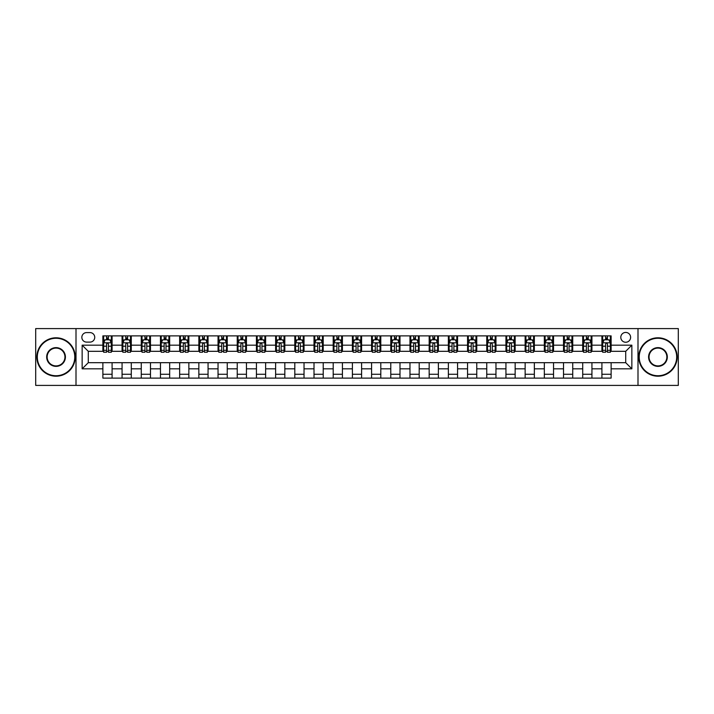 <?xml version="1.0" encoding="UTF-8"?>
<svg xmlns="http://www.w3.org/2000/svg" width="714" height="714" viewBox="0 0 714 714"><rect width="100%" height="100%" fill="white"/><g stroke="black" fill="none" stroke-linecap="round" stroke-linejoin="round"><path stroke-width="1.07" d="M625.714 332.429A4.918 4.918 0 0 0 620.796 337.347A4.918 4.918 0 0 0 625.714 342.256A4.918 4.918 0 0 0 630.623 337.347A4.918 4.918 0 0 0 625.714 332.429M637.995 385.408L678.3 385.408L678.3 328.592L637.995 328.592L637.995 385.408L76.005 385.408L76.005 328.592L35.7 328.592L35.7 385.408L76.005 385.408M86.599 342.104L89.982 342.104A4.757 4.757 0 0 0 94.739 337.347A4.757 4.757 0 0 0 89.982 332.59L86.599 332.59A4.757 4.757 0 0 0 81.842 337.347A4.757 4.757 0 0 0 86.599 342.104M637.995 328.592L76.005 328.592M102.878 368.826L82.146 368.826L82.146 345.174L102.878 345.174L102.878 351.315L88.286 351.315L88.286 362.685L102.878 362.685L102.878 378.117L611.122 378.117L611.122 362.685L625.714 362.685L625.714 351.315L611.122 351.315L611.122 345.174L631.854 345.174L631.854 368.826L611.122 368.826M611.122 345.174L611.122 335.883L102.878 335.883L102.878 345.174M601.911 335.883L601.911 351.315L602.678 351.315M605.597 351.315L607.436 351.315M610.354 351.315L611.122 351.315M601.911 351.315L591.165 351.315M582.713 335.883L582.713 351.315L583.481 351.315M586.399 351.315L588.247 351.315M582.713 351.315L571.968 351.315M563.524 335.883L563.524 351.315L564.292 351.315M567.211 351.315L569.049 351.315M563.524 351.315L552.77 351.315M544.327 335.883L544.327 351.315L545.094 351.315M548.013 351.315L549.86 351.315M544.327 351.315L533.581 351.315M525.138 335.883L525.138 351.315L525.906 351.315M528.824 351.315L530.663 351.315M525.138 351.315L514.383 351.315M505.94 335.883L505.94 351.315L506.708 351.315M509.626 351.315L511.474 351.315M505.94 351.315L495.195 351.315M486.752 335.883L486.752 351.315L487.519 351.315M490.438 351.315L492.276 351.315M486.752 351.315L475.997 351.315M467.554 335.883L467.554 351.315L468.322 351.315M471.24 351.315L473.079 351.315M467.554 351.315L456.808 351.315M448.365 335.883L448.365 351.315L449.133 351.315M452.042 351.315L453.89 351.315M448.365 351.315L437.611 351.315M429.168 335.883L429.168 351.315L429.935 351.315M432.854 351.315L434.692 351.315M429.168 351.315L418.422 351.315M409.97 335.883L409.97 351.315L410.746 351.315M413.656 351.315L415.503 351.315M409.97 351.315L399.224 351.315M390.781 335.883L390.781 351.315L391.549 351.315M394.467 351.315L396.306 351.315M390.781 351.315L380.035 351.315M371.583 335.883L371.583 351.315L372.351 351.315M375.269 351.315L377.117 351.315M371.583 351.315L360.838 351.315M352.395 335.883L352.395 351.315L353.162 351.315M356.081 351.315L357.919 351.315M352.395 351.315L341.649 351.315M333.197 335.883L333.197 351.315L333.965 351.315M336.883 351.315L338.731 351.315M333.197 351.315L322.451 351.315M314.008 335.883L314.008 351.315L314.776 351.315M317.694 351.315L319.533 351.315M314.008 351.315L303.254 351.315M294.811 335.883L294.811 351.315L295.578 351.315M298.497 351.315L300.344 351.315M294.811 351.315L284.065 351.315M275.622 335.883L275.622 351.315L276.389 351.315M279.308 351.315L281.146 351.315M275.622 351.315L264.867 351.315M256.424 335.883L256.424 351.315L257.192 351.315M260.11 351.315L261.958 351.315M256.424 351.315L245.678 351.315M237.235 335.883L237.235 351.315L238.003 351.315M240.921 351.315L242.76 351.315M237.235 351.315L226.481 351.315M218.038 335.883L218.038 351.315L218.805 351.315M221.724 351.315L223.562 351.315M218.038 351.315L207.292 351.315M198.849 335.883L198.849 351.315L199.617 351.315M202.526 351.315L204.374 351.315M198.849 351.315L188.094 351.315M179.651 335.883L179.651 351.315L180.419 351.315M183.337 351.315L185.176 351.315M179.651 351.315L168.906 351.315M160.454 335.883L160.454 351.315L161.23 351.315M164.14 351.315L165.987 351.315M160.454 351.315L149.708 351.315M141.265 335.883L141.265 351.315L142.032 351.315M144.951 351.315L146.789 351.315M141.265 351.315L130.519 351.315M122.067 335.883L122.067 351.315L122.835 351.315M125.753 351.315L127.601 351.315M122.067 351.315L111.322 351.315M102.878 351.315L103.646 351.315M106.564 351.315L108.403 351.315M102.878 362.685L112.089 362.685L112.089 378.117M611.122 362.685L112.089 362.685M112.089 335.883L112.089 351.315M102.878 339.73L103.646 339.73M106.564 339.73L108.403 339.73M111.322 339.73L112.089 339.73M102.878 374.27L112.089 374.27M122.067 362.685L122.067 378.117M131.287 335.883L131.287 351.315M122.067 339.73L122.835 339.73M125.753 339.73L127.601 339.73M130.519 339.73L131.287 339.73M131.287 362.685L131.287 378.117M122.067 374.27L131.287 374.27M141.265 362.685L141.265 378.117M150.475 362.685L150.475 378.117M141.265 374.27L150.475 374.27M150.475 335.883L150.475 351.315M141.265 339.73L142.032 339.73M144.951 339.73L146.789 339.73M149.708 339.73L150.475 339.73M160.454 362.685L160.454 378.117M169.673 362.685L169.673 378.117M160.454 374.27L169.673 374.27M169.673 335.883L169.673 351.315M160.454 339.73L161.23 339.73M164.14 339.73L165.987 339.73M168.906 339.73L169.673 339.73M179.651 362.685L179.651 378.117M188.862 362.685L188.862 378.117M179.651 374.27L188.862 374.27M188.862 335.883L188.862 351.315M179.651 339.73L180.419 339.73M183.337 339.73L185.176 339.73M188.094 339.73L188.862 339.73M198.849 362.685L198.849 378.117M208.06 362.685L208.06 378.117M198.849 374.27L208.06 374.27M208.06 335.883L208.06 351.315M198.849 339.73L199.617 339.73M202.526 339.73L204.374 339.73M207.292 339.73L208.06 339.73M218.038 362.685L218.038 378.117M227.248 362.685L227.248 378.117M218.038 374.27L227.248 374.27M227.248 335.883L227.248 351.315M218.038 339.73L218.805 339.73M221.724 339.73L223.562 339.73M226.481 339.73L227.248 339.73M237.235 362.685L237.235 378.117M246.446 362.685L246.446 378.117M237.235 374.27L246.446 374.27M246.446 335.883L246.446 351.315M237.235 339.73L238.003 339.73M240.921 339.73L242.76 339.73M245.678 339.73L246.446 339.73M256.424 362.685L256.424 378.117M265.635 362.685L265.635 378.117M256.424 374.27L265.635 374.27M265.635 335.883L265.635 351.315M256.424 339.73L257.192 339.73M260.11 339.73L261.958 339.73M264.867 339.73L265.635 339.73M275.622 362.685L275.622 378.117M284.832 362.685L284.832 378.117M275.622 374.27L284.832 374.27M284.832 335.883L284.832 351.315M275.622 339.73L276.389 339.73M279.308 339.73L281.146 339.73M284.065 339.73L284.832 339.73M294.811 362.685L294.811 378.117M304.03 362.685L304.03 378.117M294.811 374.27L304.03 374.27M304.03 335.883L304.03 351.315M294.811 339.73L295.578 339.73M298.497 339.73L300.344 339.73M303.254 339.73L304.03 339.73M314.008 362.685L314.008 378.117M323.219 362.685L323.219 378.117M314.008 374.27L323.219 374.27M323.219 335.883L323.219 351.315M314.008 339.73L314.776 339.73M317.694 339.73L319.533 339.73M322.451 339.73L323.219 339.73M333.197 362.685L333.197 378.117M342.417 362.685L342.417 378.117M333.197 374.27L342.417 374.27M342.417 335.883L342.417 351.315M333.197 339.73L333.965 339.73M336.883 339.73L338.731 339.73M341.649 339.73L342.417 339.73M352.395 362.685L352.395 378.117M361.605 362.685L361.605 378.117M352.395 374.27L361.605 374.27M361.605 335.883L361.605 351.315M352.395 339.73L353.162 339.73M356.081 339.73L357.919 339.73M360.838 339.73L361.605 339.73M371.583 362.685L371.583 378.117M380.803 362.685L380.803 378.117M371.583 374.27L380.803 374.27M380.803 335.883L380.803 351.315M371.583 339.73L372.351 339.73M375.269 339.73L377.117 339.73M380.035 339.73L380.803 339.73M390.781 362.685L390.781 378.117M399.992 362.685L399.992 378.117M390.781 374.27L399.992 374.27M399.992 335.883L399.992 351.315M390.781 339.73L391.549 339.73M394.467 339.73L396.306 339.73M399.224 339.73L399.992 339.73M409.97 362.685L409.97 378.117M419.189 362.685L419.189 378.117M409.97 374.27L419.189 374.27M419.189 335.883L419.189 351.315M409.97 339.73L410.746 339.73M413.656 339.73L415.503 339.73M418.422 339.73L419.189 339.73M429.168 362.685L429.168 378.117M438.378 362.685L438.378 378.117M429.168 374.27L438.378 374.27M438.378 335.883L438.378 351.315M429.168 339.73L429.935 339.73M432.854 339.73L434.692 339.73M437.611 339.73L438.378 339.73M448.365 362.685L448.365 378.117M457.576 362.685L457.576 378.117M448.365 374.27L457.576 374.27M457.576 335.883L457.576 351.315M448.365 339.73L449.133 339.73M452.042 339.73L453.89 339.73M456.808 339.73L457.576 339.73M467.554 362.685L467.554 378.117M476.765 362.685L476.765 378.117M467.554 374.27L476.765 374.27M476.765 335.883L476.765 351.315M467.554 339.73L468.322 339.73M471.24 339.73L473.079 339.73M475.997 339.73L476.765 339.73M486.752 362.685L486.752 378.117M495.962 362.685L495.962 378.117M486.752 374.27L495.962 374.27M495.962 335.883L495.962 351.315M486.752 339.73L487.519 339.73M490.438 339.73L492.276 339.73M495.195 339.73L495.962 339.73M505.94 362.685L505.94 378.117M515.151 362.685L515.151 378.117M505.94 374.27L515.151 374.27M515.151 335.883L515.151 351.315M505.94 339.73L506.708 339.73M509.626 339.73L511.474 339.73M514.383 339.73L515.151 339.73M525.138 362.685L525.138 378.117M534.349 362.685L534.349 378.117M525.138 374.27L534.349 374.27M534.349 335.883L534.349 351.315M525.138 339.73L525.906 339.73M528.824 339.73L530.663 339.73M533.581 339.73L534.349 339.73M544.327 362.685L544.327 378.117M553.546 362.685L553.546 378.117M544.327 374.27L553.546 374.27M553.546 335.883L553.546 351.315M544.327 339.73L545.094 339.73M548.013 339.73L549.86 339.73M552.77 339.73L553.546 339.73M563.524 362.685L563.524 378.117M572.735 362.685L572.735 378.117M563.524 374.27L572.735 374.27M572.735 335.883L572.735 351.315M563.524 339.73L564.292 339.73M567.211 339.73L569.049 339.73M571.968 339.73L572.735 339.73M582.713 362.685L582.713 378.117M591.933 362.685L591.933 378.117M582.713 374.27L591.933 374.27M591.933 335.883L591.933 351.315M582.713 339.73L583.481 339.73M586.399 339.73L588.247 339.73M591.165 339.73L591.933 339.73M601.911 362.685L601.911 378.117M601.911 374.27L611.122 374.27M601.911 339.73L602.678 339.73M605.597 339.73L607.436 339.73M610.354 339.73L611.122 339.73M88.286 351.315L82.146 345.174M88.286 362.685L82.146 368.826M631.854 345.174L625.714 351.315M631.854 368.826L625.714 362.685M108.403 337.883L106.564 337.883M111.322 350.315L108.403 350.315L108.403 352.243L111.322 352.243L111.322 342.872L109.786 339.802L105.181 339.802L103.646 342.872L103.646 352.243L106.564 352.243L106.564 350.315L103.646 350.315M103.646 342.872L103.646 335.883M111.322 342.872L111.322 335.883M106.564 339.802L106.564 335.883M108.403 335.883L108.403 339.802M108.403 350.315L108.403 344.023C107.796 342.845 107.18 342.845 106.564 344.023L106.564 350.315M127.601 337.883L125.753 337.883M130.519 350.315L127.601 350.315L127.601 352.243L130.519 352.243L130.519 342.872L128.984 339.802L124.37 339.802L122.835 342.872L122.835 352.243L125.753 352.243L125.753 350.315L122.835 350.315M122.835 342.872L122.835 335.883M130.519 342.872L130.519 335.883M125.753 339.802L125.753 335.883M127.601 335.883L127.601 339.802M127.601 350.315L127.601 344.023C126.985 342.845 126.369 342.845 125.753 344.023L125.753 350.315M146.789 337.883L144.951 337.883M149.708 350.315L146.789 350.315L146.789 352.243L149.708 352.243L149.708 342.872L148.173 339.802L143.568 339.802L142.032 342.872L142.032 352.243L144.951 352.243L144.951 350.315L142.032 350.315M142.032 342.872L142.032 335.883M149.708 342.872L149.708 335.883M144.951 339.802L144.951 335.883M146.789 335.883L146.789 339.802M146.789 350.315L146.789 344.023C146.183 342.845 145.567 342.845 144.951 344.023L144.951 350.315M165.987 337.883L164.14 337.883M168.906 350.315L165.987 350.315L165.987 352.243L168.906 352.243L168.906 342.872L167.371 339.802L162.765 339.802L161.23 342.872L161.23 352.243L164.14 352.243L164.14 350.315L161.23 350.315M161.23 342.872L161.23 335.883M168.906 342.872L168.906 335.883M164.14 339.802L164.14 335.883M165.987 335.883L165.987 339.802M165.987 350.315L165.987 344.023C165.371 342.845 164.755 342.845 164.14 344.023L164.14 350.315M185.176 337.883L183.337 337.883M188.094 350.315L185.176 350.315L185.176 352.243L188.094 352.243L188.094 342.872L186.559 339.802L181.954 339.802L180.419 342.872L180.419 352.243L183.337 352.243L183.337 350.315L180.419 350.315M180.419 342.872L180.419 335.883M188.094 342.872L188.094 335.883M183.337 339.802L183.337 335.883M185.176 335.883L185.176 339.802M185.176 350.315L185.176 344.023C184.569 342.845 183.953 342.845 183.337 344.023L183.337 350.315M56.049 338.266A18.734 18.734 0 0 0 37.315 357A18.734 18.734 0 0 0 56.049 375.734A18.734 18.734 0 0 0 74.774 357A18.734 18.734 0 0 0 56.049 338.266M56.049 376.198A19.198 19.198 0 0 1 36.851 357A19.198 19.198 0 0 1 56.049 337.802A19.198 19.198 0 0 1 75.238 357A19.198 19.198 0 0 1 56.049 376.198M56.049 347.638A9.362 9.362 0 0 1 65.411 357A9.362 9.362 0 0 1 56.049 366.362A9.362 9.362 0 0 1 46.678 357A9.362 9.362 0 0 1 56.049 347.638M56.049 365.907A8.907 8.907 0 0 0 64.947 357A8.907 8.907 0 0 0 56.049 348.093A8.907 8.907 0 0 0 47.142 357A8.907 8.907 0 0 0 56.049 365.907M657.951 338.266A18.734 18.734 0 0 0 639.226 357A18.734 18.734 0 0 0 657.951 375.734A18.734 18.734 0 0 0 676.685 357A18.734 18.734 0 0 0 657.951 338.266M657.951 376.198A19.198 19.198 0 0 1 638.762 357A19.198 19.198 0 0 1 657.951 337.802A19.198 19.198 0 0 1 677.149 357A19.198 19.198 0 0 1 657.951 376.198M657.951 347.638A9.362 9.362 0 0 1 667.322 357A9.362 9.362 0 0 1 657.951 366.362A9.362 9.362 0 0 1 648.589 357A9.362 9.362 0 0 1 657.951 347.638M657.951 365.907A8.907 8.907 0 0 0 666.858 357A8.907 8.907 0 0 0 657.951 348.093A8.907 8.907 0 0 0 649.053 357A8.907 8.907 0 0 0 657.951 365.907M204.374 337.883L202.526 337.883M207.292 350.315L204.374 350.315L204.374 352.243L207.292 352.243L207.292 342.872L205.757 339.802L201.152 339.802L199.617 342.872L199.617 352.243L202.526 352.243L202.526 350.315L199.617 350.315M199.617 342.872L199.617 335.883M207.292 342.872L207.292 335.883M202.526 339.802L202.526 335.883M204.374 335.883L204.374 339.802M204.374 350.315L204.374 344.023C203.758 342.845 203.142 342.845 202.526 344.023L202.526 350.315M223.562 337.883L221.724 337.883M226.481 350.315L223.562 350.315L223.562 352.243L226.481 352.243L226.481 342.872L224.946 339.802L220.34 339.802L218.805 342.872L218.805 352.243L221.724 352.243L221.724 350.315L218.805 350.315M218.805 342.872L218.805 335.883M226.481 342.872L226.481 335.883M221.724 339.802L221.724 335.883M223.562 335.883L223.562 339.802M223.562 350.315L223.562 344.023C222.955 342.845 222.34 342.845 221.724 344.023L221.724 350.315M242.76 337.883L240.921 337.883M245.678 350.315L242.76 350.315L242.76 352.243L245.678 352.243L245.678 342.872L244.143 339.802L239.538 339.802L238.003 342.872L238.003 352.243L240.921 352.243L240.921 350.315L238.003 350.315M238.003 342.872L238.003 335.883M245.678 342.872L245.678 335.883M240.921 339.802L240.921 335.883M242.76 335.883L242.76 339.802M242.76 350.315L242.76 344.023C242.144 342.845 241.528 342.845 240.921 344.023L240.921 350.315M261.958 337.883L260.11 337.883M264.867 350.315L261.958 350.315L261.958 352.243L264.867 352.243L264.867 342.872L263.332 339.802L258.727 339.802L257.192 342.872L257.192 352.243L260.11 352.243L260.11 350.315L257.192 350.315M257.192 342.872L257.192 335.883M264.867 342.872L264.867 335.883M260.11 339.802L260.11 335.883M261.958 335.883L261.958 339.802M261.958 350.315L261.958 344.023C261.342 342.845 260.726 342.845 260.11 344.023L260.11 350.315M281.146 337.883L279.308 337.883M284.065 350.315L281.146 350.315L281.146 352.243L284.065 352.243L284.065 342.872L282.53 339.802L277.924 339.802L276.389 342.872L276.389 352.243L279.308 352.243L279.308 350.315L276.389 350.315M276.389 342.872L276.389 335.883M284.065 342.872L284.065 335.883M279.308 339.802L279.308 335.883M281.146 335.883L281.146 339.802M281.146 350.315L281.146 344.023C280.531 342.845 279.924 342.845 279.308 344.023L279.308 350.315M300.344 337.883L298.497 337.883M303.254 350.315L300.344 350.315L300.344 352.243L303.254 352.243L303.254 342.872L301.719 339.802L297.113 339.802L295.578 342.872L295.578 352.243L298.497 352.243L298.497 350.315L295.578 350.315M295.578 342.872L295.578 335.883M303.254 342.872L303.254 335.883M298.497 339.802L298.497 335.883M300.344 335.883L300.344 339.802M300.344 350.315L300.344 344.023C299.728 342.845 299.112 342.845 298.497 344.023L298.497 350.315M319.533 337.883L317.694 337.883M322.451 350.315L319.533 350.315L319.533 352.243L322.451 352.243L322.451 342.872L320.916 339.802L316.311 339.802L314.776 342.872L314.776 352.243L317.694 352.243L317.694 350.315L314.776 350.315M314.776 342.872L314.776 335.883M322.451 342.872L322.451 335.883M317.694 339.802L317.694 335.883M319.533 335.883L319.533 339.802M319.533 350.315L319.533 344.023C318.917 342.845 318.31 342.845 317.694 344.023L317.694 350.315M338.731 337.883L336.883 337.883M341.649 350.315L338.731 350.315L338.731 352.243L341.649 352.243L341.649 342.872L340.114 339.802L335.5 339.802L333.965 342.872L333.965 352.243L336.883 352.243L336.883 350.315L333.965 350.315M333.965 342.872L333.965 335.883M341.649 342.872L341.649 335.883M336.883 339.802L336.883 335.883M338.731 335.883L338.731 339.802M338.731 350.315L338.731 344.023C338.115 342.845 337.499 342.845 336.883 344.023L336.883 350.315M357.919 337.883L356.081 337.883M360.838 350.315L357.919 350.315L357.919 352.243L360.838 352.243L360.838 342.872L359.303 339.802L354.697 339.802L353.162 342.872L353.162 352.243L356.081 352.243L356.081 350.315L353.162 350.315M353.162 342.872L353.162 335.883M360.838 342.872L360.838 335.883M356.081 339.802L356.081 335.883M357.919 335.883L357.919 339.802M357.919 350.315L357.919 344.023C357.312 342.845 356.697 342.845 356.081 344.023L356.081 350.315M377.117 337.883L375.269 337.883M380.035 350.315L377.117 350.315L377.117 352.243L380.035 352.243L380.035 342.872L378.5 339.802L373.886 339.802L372.351 342.872L372.351 352.243L375.269 352.243L375.269 350.315L372.351 350.315M372.351 342.872L372.351 335.883M380.035 342.872L380.035 335.883M375.269 339.802L375.269 335.883M377.117 335.883L377.117 339.802M377.117 350.315L377.117 344.023C376.501 342.845 375.885 342.845 375.269 344.023L375.269 350.315M396.306 337.883L394.467 337.883M399.224 350.315L396.306 350.315L396.306 352.243L399.224 352.243L399.224 342.872L397.689 339.802L393.084 339.802L391.549 342.872L391.549 352.243L394.467 352.243L394.467 350.315L391.549 350.315M391.549 342.872L391.549 335.883M399.224 342.872L399.224 335.883M394.467 339.802L394.467 335.883M396.306 335.883L396.306 339.802M396.306 350.315L396.306 344.023C395.699 342.845 395.083 342.845 394.467 344.023L394.467 350.315M415.503 337.883L413.656 337.883M418.422 350.315L415.503 350.315L415.503 352.243L418.422 352.243L418.422 342.872L416.887 339.802L412.281 339.802L410.746 342.872L410.746 352.243L413.656 352.243L413.656 350.315L410.746 350.315M410.746 342.872L410.746 335.883M418.422 342.872L418.422 335.883M413.656 339.802L413.656 335.883M415.503 335.883L415.503 339.802M415.503 350.315L415.503 344.023C414.888 342.845 414.272 342.845 413.656 344.023L413.656 350.315M434.692 337.883L432.854 337.883M437.611 350.315L434.692 350.315L434.692 352.243L437.611 352.243L437.611 342.872L436.075 339.802L431.47 339.802L429.935 342.872L429.935 352.243L432.854 352.243L432.854 350.315L429.935 350.315M429.935 342.872L429.935 335.883M437.611 342.872L437.611 335.883M432.854 339.802L432.854 335.883M434.692 335.883L434.692 339.802M434.692 350.315L434.692 344.023C434.085 342.845 433.469 342.845 432.854 344.023L432.854 350.315M453.89 337.883L452.042 337.883M456.808 350.315L453.89 350.315L453.89 352.243L456.808 352.243L456.808 342.872L455.273 339.802L450.668 339.802L449.133 342.872L449.133 352.243L452.042 352.243L452.042 350.315L449.133 350.315M449.133 342.872L449.133 335.883M456.808 342.872L456.808 335.883M452.042 339.802L452.042 335.883M453.89 335.883L453.89 339.802M453.89 350.315L453.89 344.023C453.274 342.845 452.658 342.845 452.042 344.023L452.042 350.315M473.079 337.883L471.24 337.883M475.997 350.315L473.079 350.315L473.079 352.243L475.997 352.243L475.997 342.872L474.462 339.802L469.857 339.802L468.322 342.872L468.322 352.243L471.24 352.243L471.24 350.315L468.322 350.315M468.322 342.872L468.322 335.883M475.997 342.872L475.997 335.883M471.24 339.802L471.24 335.883M473.079 335.883L473.079 339.802M473.079 350.315L473.079 344.023C472.472 342.845 471.856 342.845 471.24 344.023L471.24 350.315M492.276 337.883L490.438 337.883M495.195 350.315L492.276 350.315L492.276 352.243L495.195 352.243L495.195 342.872L493.66 339.802L489.054 339.802L487.519 342.872L487.519 352.243L490.438 352.243L490.438 350.315L487.519 350.315M487.519 342.872L487.519 335.883M495.195 342.872L495.195 335.883M490.438 339.802L490.438 335.883M492.276 335.883L492.276 339.802M492.276 350.315L492.276 344.023C491.66 342.845 491.045 342.845 490.438 344.023L490.438 350.315M511.474 337.883L509.626 337.883M514.383 350.315L511.474 350.315L511.474 352.243L514.383 352.243L514.383 342.872L512.848 339.802L508.243 339.802L506.708 342.872L506.708 352.243L509.626 352.243L509.626 350.315L506.708 350.315M506.708 342.872L506.708 335.883M514.383 342.872L514.383 335.883M509.626 339.802L509.626 335.883M511.474 335.883L511.474 339.802M511.474 350.315L511.474 344.023C510.858 342.845 510.242 342.845 509.626 344.023L509.626 350.315M530.663 337.883L528.824 337.883M533.581 350.315L530.663 350.315L530.663 352.243L533.581 352.243L533.581 342.872L532.046 339.802L527.441 339.802L525.906 342.872L525.906 352.243L528.824 352.243L528.824 350.315L525.906 350.315M525.906 342.872L525.906 335.883M533.581 342.872L533.581 335.883M528.824 339.802L528.824 335.883M530.663 335.883L530.663 339.802M530.663 350.315L530.663 344.023C530.047 342.845 529.44 342.845 528.824 344.023L528.824 350.315M549.86 337.883L548.013 337.883M552.77 350.315L549.86 350.315L549.86 352.243L552.77 352.243L552.77 342.872L551.235 339.802L546.629 339.802L545.094 342.872L545.094 352.243L548.013 352.243L548.013 350.315L545.094 350.315M545.094 342.872L545.094 335.883M552.77 342.872L552.77 335.883M548.013 339.802L548.013 335.883M549.86 335.883L549.86 339.802M549.86 350.315L549.86 344.023C549.244 342.845 548.629 342.845 548.013 344.023L548.013 350.315M569.049 337.883L567.211 337.883M571.968 350.315L569.049 350.315L569.049 352.243L571.968 352.243L571.968 342.872L570.432 339.802L565.827 339.802L564.292 342.872L564.292 352.243L567.211 352.243L567.211 350.315L564.292 350.315M564.292 342.872L564.292 335.883M571.968 342.872L571.968 335.883M567.211 339.802L567.211 335.883M569.049 335.883L569.049 339.802M569.049 350.315L569.049 344.023C568.433 342.845 567.826 342.845 567.211 344.023L567.211 350.315M588.247 337.883L586.399 337.883M591.165 350.315L588.247 350.315L588.247 352.243L591.165 352.243L591.165 342.872L589.63 339.802L585.016 339.802L583.481 342.872L583.481 352.243L586.399 352.243L586.399 350.315L583.481 350.315M583.481 342.872L583.481 335.883M591.165 342.872L591.165 335.883M586.399 339.802L586.399 335.883M588.247 335.883L588.247 339.802M588.247 350.315L588.247 344.023C587.631 342.845 587.015 342.845 586.399 344.023L586.399 350.315M607.436 337.883L605.597 337.883M610.354 350.315L607.436 350.315L607.436 352.243L610.354 352.243L610.354 342.872L608.819 339.802L604.214 339.802L602.678 342.872L602.678 352.243L605.597 352.243L605.597 350.315L602.678 350.315M602.678 342.872L602.678 335.883M610.354 342.872L610.354 335.883M605.597 339.802L605.597 335.883M607.436 335.883L607.436 339.802M607.436 350.315L607.436 344.023C606.82 342.845 606.213 342.845 605.597 344.023L605.597 350.315M122.067 368.826L112.089 368.826M122.067 345.174L112.089 345.174M141.265 345.174L131.287 345.174M141.265 368.826L131.287 368.826M160.454 345.174L150.475 345.174M160.454 368.826L150.475 368.826M179.651 345.174L169.673 345.174M179.651 368.826L169.673 368.826M198.849 345.174L188.862 345.174M198.849 368.826L188.862 368.826M218.038 345.174L208.06 345.174M218.038 368.826L208.06 368.826M237.235 345.174L227.248 345.174M237.235 368.826L227.248 368.826M256.424 345.174L246.446 345.174M256.424 368.826L246.446 368.826M275.622 345.174L265.635 345.174M275.622 368.826L265.635 368.826M294.811 345.174L284.832 345.174M294.811 368.826L284.832 368.826M314.008 345.174L304.03 345.174M314.008 368.826L304.03 368.826M333.197 345.174L323.219 345.174M333.197 368.826L323.219 368.826M352.395 345.174L342.417 345.174M352.395 368.826L342.417 368.826M371.583 345.174L361.605 345.174M371.583 368.826L361.605 368.826M390.781 345.174L380.803 345.174M390.781 368.826L380.803 368.826M409.97 345.174L399.992 345.174M409.97 368.826L399.992 368.826M429.168 345.174L419.189 345.174M429.168 368.826L419.189 368.826M448.365 345.174L438.378 345.174M448.365 368.826L438.378 368.826M467.554 345.174L457.576 345.174M467.554 368.826L457.576 368.826M486.752 345.174L476.765 345.174M486.752 368.826L476.765 368.826M505.94 345.174L495.962 345.174M505.94 368.826L495.962 368.826M525.138 345.174L515.151 345.174M525.138 368.826L515.151 368.826M544.327 345.174L534.349 345.174M544.327 368.826L534.349 368.826M563.524 345.174L553.546 345.174M563.524 368.826L553.546 368.826M582.713 345.174L572.735 345.174M582.713 368.826L572.735 368.826M601.911 345.174L591.933 345.174M601.911 368.826L591.933 368.826M111.286 342.8L103.682 342.8M103.646 339.989L105.092 339.989M109.876 339.989L111.322 339.989M106.564 346.201L103.646 346.201M111.322 346.201L108.403 346.201M108.403 338.864L106.564 338.864M130.475 342.8L122.879 342.8M122.835 339.989L124.281 339.989M129.073 339.989L130.519 339.989M125.753 346.201L122.835 346.201M130.519 346.201L127.601 346.201M127.601 338.864L125.753 338.864M149.672 342.8L142.068 342.8M142.032 339.989L143.478 339.989M148.262 339.989L149.708 339.989M144.951 346.201L142.032 346.201M149.708 346.201L146.789 346.201M146.789 338.864L144.951 338.864M168.861 342.8L161.266 342.8M161.23 339.989L162.667 339.989M167.46 339.989L168.906 339.989M164.14 346.201L161.23 346.201M168.906 346.201L165.987 346.201M165.987 338.864L164.14 338.864M188.059 342.8L180.455 342.8M180.419 339.989L181.865 339.989M186.657 339.989L188.094 339.989M183.337 346.201L180.419 346.201M188.094 346.201L185.176 346.201M185.176 338.864L183.337 338.864M207.256 342.8L199.652 342.8M199.617 339.989L201.053 339.989M205.846 339.989L207.292 339.989M202.526 346.201L199.617 346.201M207.292 346.201L204.374 346.201M204.374 338.864L202.526 338.864M226.445 342.8L218.841 342.8M218.805 339.989L220.251 339.989M225.044 339.989L226.481 339.989M221.724 346.201L218.805 346.201M226.481 346.201L223.562 346.201M223.562 338.864L221.724 338.864M245.643 342.8L238.039 342.8M238.003 339.989L239.44 339.989M244.233 339.989L245.678 339.989M240.921 346.201L238.003 346.201M245.678 346.201L242.76 346.201M242.76 338.864L240.921 338.864M264.832 342.8L257.236 342.8M257.192 339.989L258.638 339.989M263.43 339.989L264.867 339.989M260.11 346.201L257.192 346.201M264.867 346.201L261.958 346.201M261.958 338.864L260.11 338.864M284.029 342.8L276.425 342.8M276.389 339.989L277.826 339.989M282.619 339.989L284.065 339.989M279.308 346.201L276.389 346.201M284.065 346.201L281.146 346.201M281.146 338.864L279.308 338.864M303.218 342.8L295.623 342.8M295.578 339.989L297.024 339.989M301.817 339.989L303.254 339.989M298.497 346.201L295.578 346.201M303.254 346.201L300.344 346.201M300.344 338.864L298.497 338.864M322.416 342.8L314.812 342.8M314.776 339.989L316.222 339.989M321.005 339.989L322.451 339.989M317.694 346.201L314.776 346.201M322.451 346.201L319.533 346.201M319.533 338.864L317.694 338.864M341.604 342.8L334.009 342.8M333.965 339.989L335.41 339.989M340.203 339.989L341.649 339.989M336.883 346.201L333.965 346.201M341.649 346.201L338.731 346.201M338.731 338.864L336.883 338.864M360.802 342.8L353.198 342.8M353.162 339.989L354.608 339.989M359.392 339.989L360.838 339.989M356.081 346.201L353.162 346.201M360.838 346.201L357.919 346.201M357.919 338.864L356.081 338.864M379.991 342.8L372.396 342.8M372.351 339.989L373.797 339.989M378.59 339.989L380.035 339.989M375.269 346.201L372.351 346.201M380.035 346.201L377.117 346.201M377.117 338.864L375.269 338.864M399.188 342.8L391.584 342.8M391.549 339.989L392.995 339.989M397.778 339.989L399.224 339.989M394.467 346.201L391.549 346.201M399.224 346.201L396.306 346.201M396.306 338.864L394.467 338.864M418.377 342.8L410.782 342.8M410.746 339.989L412.183 339.989M416.976 339.989L418.422 339.989M413.656 346.201L410.746 346.201M418.422 346.201L415.503 346.201M415.503 338.864L413.656 338.864M437.575 342.8L429.971 342.8M429.935 339.989L431.381 339.989M436.174 339.989L437.611 339.989M432.854 346.201L429.935 346.201M437.611 346.201L434.692 346.201M434.692 338.864L432.854 338.864M456.764 342.8L449.168 342.8M449.133 339.989L450.57 339.989M455.362 339.989L456.808 339.989M452.042 346.201L449.133 346.201M456.808 346.201L453.89 346.201M453.89 338.864L452.042 338.864M475.961 342.8L468.357 342.8M468.322 339.989L469.767 339.989M474.56 339.989L475.997 339.989M471.24 346.201L468.322 346.201M475.997 346.201L473.079 346.201M473.079 338.864L471.24 338.864M495.159 342.8L487.555 342.8M487.519 339.989L488.956 339.989M493.749 339.989L495.195 339.989M490.438 346.201L487.519 346.201M495.195 346.201L492.276 346.201M492.276 338.864L490.438 338.864M514.348 342.8L506.744 342.8M506.708 339.989L508.154 339.989M512.947 339.989L514.383 339.989M509.626 346.201L506.708 346.201M514.383 346.201L511.474 346.201M511.474 338.864L509.626 338.864M533.545 342.8L525.941 342.8M525.906 339.989L527.343 339.989M532.135 339.989L533.581 339.989M528.824 346.201L525.906 346.201M533.581 346.201L530.663 346.201M530.663 338.864L528.824 338.864M552.734 342.8L545.139 342.8M545.094 339.989L546.54 339.989M551.333 339.989L552.77 339.989M548.013 346.201L545.094 346.201M552.77 346.201L549.86 346.201M549.86 338.864L548.013 338.864M571.932 342.8L564.328 342.8M564.292 339.989L565.738 339.989M570.522 339.989L571.968 339.989M567.211 346.201L564.292 346.201M571.968 346.201L569.049 346.201M569.049 338.864L567.211 338.864M591.121 342.8L583.525 342.8M583.481 339.989L584.927 339.989M589.719 339.989L591.165 339.989M586.399 346.201L583.481 346.201M591.165 346.201L588.247 346.201M588.247 338.864L586.399 338.864M610.318 342.8L602.714 342.8M602.678 339.989L604.124 339.989M608.908 339.989L610.354 339.989M605.597 346.201L602.678 346.201M610.354 346.201L607.436 346.201M607.436 338.864L605.597 338.864"/></g></svg>
